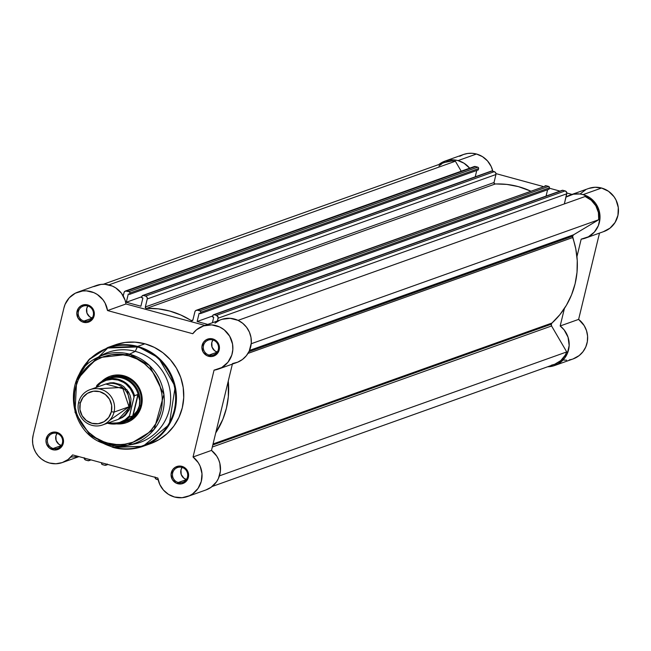 <?xml version="1.0" encoding="UTF-8"?>
<svg xmlns="http://www.w3.org/2000/svg" width="651" height="651" viewBox="0 0 651 651"><rect width="100%" height="100%" fill="white"/><g stroke="black" fill="none" stroke-linecap="round" stroke-linejoin="round"><path stroke-width="0.98" d="M445.032 161.082A22.834 22.15 70.4 0 0 438.831 164.54L445.186 161.025L449.393 160.024L453.731 159.877L458.027 160.602L476.475 154.018A22.834 22.15 -109.6 0 1 492.807 171.254L491.155 166.461L487.509 160.911L482.472 156.639L476.475 154.018A22.834 22.15 -109.6 0 0 463.488 154.499L445.032 161.082A22.834 22.15 70.4 0 1 458.027 160.602L476.475 154.018L472.178 153.294L467.841 153.441L463.634 154.442L459.712 156.273M603.339 231.715L610.011 228.143L615.081 222.455L617.954 215.31L618.295 207.555L616.049 200.077L614.039 196.724L608.514 191.28L601.557 188.025A22.834 22.15 -109.6 0 0 588.569 188.505L570.113 195.088A22.834 22.15 70.4 0 1 583.109 194.608L601.557 188.025L595.079 187.268L588.691 188.456M585.469 238.103A22.834 22.15 70.4 0 1 581.18 239.153L588.382 236.809L594.339 232.106L598.375 225.596L600.002 218.036L599.034 210.306L595.592 203.307L590.066 197.863L583.109 194.608A22.834 22.15 70.4 0 1 599.986 215.774A22.834 22.15 70.4 0 1 585.469 238.103L603.916 231.52A22.834 22.15 -109.6 0 0 618.434 209.183A22.834 22.15 -109.6 0 0 601.557 188.025L583.109 194.608L579.895 193.982L573.385 194.201L565.996 197.074A22.834 22.15 70.4 0 1 570.113 195.088M563.88 360.101L566.598 360.174M569.308 359.913L571.952 359.311M573.051 358.953L579.154 355.592L582.987 351.711L585.77 346.983L587.332 341.685L587.584 336.136L586.51 330.659L584.175 325.59L578.625 319.389L599.506 233.091L578.625 319.389L560.177 325.972L564.124 329.886L568.054 337.242L569.169 345.502L567.314 353.574L564.539 358.302L558.468 363.714L553.505 365.895L547.646 366.773A22.834 22.15 70.4 0 0 554.636 365.52L573.092 358.937A22.834 22.15 -109.6 0 0 587.422 341.083A22.834 22.15 -109.6 0 0 578.625 319.389L560.177 325.972A22.834 22.15 70.4 0 1 568.974 347.667A22.834 22.15 70.4 0 1 554.636 365.52M585.713 189.766L580.489 193.64M572.034 194.405L566.85 192.989L572.034 194.405M559.99 191.109L549.33 188.196L559.99 191.109M543.146 186.503L495.989 173.614L543.146 186.503M458.027 160.602L464.025 163.222L469.656 168.186A22.834 22.15 70.4 0 0 458.027 160.602M581.18 239.153L576.949 256.649L581.18 239.153M564.409 308.476L560.177 325.972L564.409 308.476M212.161 486.492L554.245 364.422A21.662 21.019 -109.6 0 0 566.728 351.931L219.428 475.865L566.728 351.931L551.568 325.964A2.344 2.27 -109.6 0 1 551.307 324.19L551.983 323.034A79.625 77.249 -109.6 0 0 572.668 237.55A2.344 2.27 -109.6 0 1 572.595 236.183L248.942 351.678L572.595 236.183L573.629 234.767L598.708 219.737L251.229 343.736L598.708 219.737A21.662 21.019 -109.6 0 0 585.143 196.504L238.054 320.365L585.143 196.504L591.238 200.231L595.836 205.781L598.424 212.535L598.708 219.737L573.629 234.767L249.52 350.425L573.629 234.767A2.344 2.27 -109.6 0 0 572.595 236.183L575.785 248.885L577.25 260.538L577.022 272.248L575.11 283.763L571.554 294.838L566.435 305.221L559.868 314.685L551.983 323.034L213.048 443.982L551.983 323.034A2.344 2.27 -109.6 0 0 551.307 324.19L212.804 444.983L551.307 324.19L551.568 325.964L566.728 351.931L565.223 355.177L560.739 360.638L554.709 364.251L551.324 365.219M438.937 165.964L441.793 163.897M444.958 162.359L451.851 161L455.383 161.228L461.209 171.205L455.383 161.228A21.662 21.019 -109.6 0 0 445.43 162.18L103.338 284.259M473.383 167.047L475.027 166.469L478.135 167.356L478.591 168.129L478.241 169.944L478.566 168.585L129.883 293.015L129.557 294.366L128.288 294.016L126.294 302.251L140.901 306.222L142.894 297.995L141.625 297.645L142.138 295.888L143.334 295.464L145.596 296.083L146.735 296.799L147.329 298.492L145.295 307.231L146.239 308.411L158.185 308.843L169.699 311.048L180.799 314.994L191.736 320.764L192.834 320.162L195.015 311.455L195.902 310.462L197.627 310.226L200.296 311.048L200.752 311.821L200.402 313.627L199.125 313.277L197.139 321.513L207.75 324.401L197.139 321.513L212.698 315.963L197.139 321.513L199.125 313.277L200.402 313.627L549.086 189.205L549.411 187.846L549.086 189.205L200.402 313.627L200.728 312.277L549.411 187.846L200.728 312.277A1.172 1.139 70.4 0 0 199.898 310.844L197.627 310.226L546.311 185.804L548.98 186.617L549.411 187.846A1.172 1.139 -109.6 0 0 548.581 186.422L199.898 310.844L548.581 186.422L546.311 185.804A2.344 2.27 -109.6 0 0 544.977 185.852L546.311 185.804L197.627 310.226A2.344 2.27 70.4 0 0 194.869 311.878L192.924 319.901A1.172 1.139 70.4 0 1 191.231 320.593L192.899 319.999L191.231 320.593A79.625 77.249 70.4 0 0 146.499 308.428A1.172 1.139 70.4 0 1 145.328 306.963L147.264 298.939L495.948 174.517L494.011 182.54L494.662 183.899L506.869 184.42L518.383 186.625L530.492 191.02A79.625 77.249 -109.6 0 0 495.183 184.005L146.499 308.428L495.183 184.005A1.172 1.139 -109.6 0 1 494.011 182.54L145.328 306.963L494.011 182.54L495.948 174.517A2.344 2.27 -109.6 0 0 494.28 171.661L495.688 172.743L495.948 174.517L147.264 298.939A2.344 2.27 70.4 0 0 145.596 296.083L143.334 295.464L492.018 171.042L494.28 171.661L145.596 296.083L494.28 171.661L492.018 171.042A1.172 1.139 -109.6 0 0 491.35 171.067L142.667 295.489A1.172 1.139 70.4 0 1 143.334 295.464L490.821 171.457M476.76 170.472L475.222 176.82L476.76 170.472M543.927 186.642L196.293 310.275M547.597 189.734L546.067 196.081L547.597 189.734M561.667 190.719L562.855 190.304L565.548 191.077L566.834 192.867L564.336 203.934L566.793 193.778A2.344 2.27 -109.6 0 0 565.125 190.922L216.441 315.344L218.15 317.289L217.45 320.935L218.109 318.201L566.793 193.778L218.109 318.201A2.344 2.27 70.4 0 0 216.441 315.344L214.171 314.726L216.441 315.344L565.125 190.922L562.855 190.304A1.172 1.139 -109.6 0 0 562.187 190.328L213.504 314.75A1.172 1.139 70.4 0 1 214.171 314.726L562.855 190.304L213.308 314.848L212.47 316.907L212.796 315.556A1.172 1.139 70.4 0 1 213.504 314.75M154.979 477.281A2.344 2.27 70.4 0 0 156.704 479.372L158.185 479.771L155.898 478.973L154.971 476.963M107.293 464L105.12 465.302L102.004 464.407L101.572 463.178A1.172 1.139 70.4 0 0 102.41 464.611L104.681 465.229A2.344 2.27 70.4 0 0 107.138 464.277M84.134 458.019A2.344 2.27 70.4 0 0 85.859 460.111L88.129 460.729A1.172 1.139 70.4 0 0 89.513 459.899L88.577 460.753L85.444 459.948L84.125 457.702M125.448 291.013L474.131 166.591A2.344 2.27 -109.6 0 1 475.466 166.542L126.782 290.964L475.466 166.542L477.736 167.161L129.053 291.583L126.782 290.964A2.344 2.27 70.4 0 0 124.024 292.625L123.226 295.92L124.17 292.193L125.456 291.013L129.451 291.786L129.907 292.559L129.557 294.366L478.241 169.944L129.557 294.366L128.288 294.016L126.294 302.251L141.853 296.701L126.294 302.251L140.901 306.222L142.894 297.995L141.625 297.645L141.951 296.295A1.172 1.139 70.4 0 1 142.667 295.489M212.413 322.733L213.74 317.257L212.47 316.907L213.74 317.257L212.413 322.733M228.265 381.079L228.338 396.679L226.426 408.193L222.87 419.26L215.725 432.899A79.625 77.249 70.4 0 0 228.265 381.079M108.831 284.894L455.383 161.228L108.831 284.894M551.568 325.964L212.307 447.025L551.568 325.964M572.668 237.55L247.982 353.403L572.668 237.55M129.883 293.015L478.566 168.585A1.172 1.139 -109.6 0 0 477.736 167.161L129.053 291.583A1.172 1.139 70.4 0 1 129.883 293.015M56.84 433.371A7.845 7.609 -109.6 0 0 47.596 438.904A7.845 7.609 -109.6 0 0 53.187 448.482L52.65 449.703A9.016 8.748 70.4 0 1 46.221 438.701A9.016 8.748 70.4 0 1 56.849 432.337L56.84 433.371A7.845 7.609 70.4 0 1 57.654 448.311A7.845 7.609 70.4 0 1 47.385 441.207A7.845 7.609 70.4 0 1 56.84 433.371L56.849 432.337L55.148 432.052L50.208 433.24L47.678 435.552L45.977 440.442L46.49 443.917L49.541 448.157L54.35 449.987L59.29 448.799L62.699 444.983L63.424 439.84L61.227 435.088L56.849 432.337A9.016 8.748 70.4 0 1 63.269 443.339A9.016 8.748 70.4 0 1 52.65 449.703L53.187 448.482L61.21 445.618L53.187 448.482A7.845 7.609 -109.6 0 0 62.431 442.94A7.845 7.609 -109.6 0 0 56.84 433.371M181.922 467.377A7.845 7.609 -109.6 0 0 172.678 472.911A7.845 7.609 -109.6 0 0 178.268 482.489L177.731 483.709A9.016 8.748 70.4 0 1 171.311 472.707A9.016 8.748 70.4 0 1 181.93 466.344L181.922 467.377A7.845 7.609 70.4 0 1 182.736 482.318A7.845 7.609 70.4 0 1 172.474 475.214A7.845 7.609 70.4 0 1 181.922 467.377L181.93 466.344L180.229 466.059L175.29 467.247L172.759 469.558L171.058 474.449L172.32 479.527L176.104 483.091L181.149 483.937L184.371 482.806L187.781 478.99L188.505 473.847L186.308 469.094L181.93 466.344A9.016 8.748 70.4 0 1 188.351 477.346A9.016 8.748 70.4 0 1 177.731 483.709L178.268 482.489L186.292 479.624L178.268 482.489A7.845 7.609 -109.6 0 0 187.512 476.947A7.845 7.609 -109.6 0 0 181.922 467.377M212.755 339.952A7.845 7.609 -109.6 0 0 203.511 345.494A7.845 7.609 -109.6 0 0 209.093 355.064L208.556 356.284A9.016 8.748 70.4 0 1 202.136 345.29A9.016 8.748 70.4 0 1 212.755 338.919L212.755 339.952A7.845 7.609 70.4 0 1 213.561 354.901A7.845 7.609 70.4 0 1 203.299 347.789A7.845 7.609 70.4 0 1 212.755 339.952L212.755 338.919L211.054 338.634L206.115 339.83L203.584 342.141L201.883 347.024L203.145 352.101L206.937 355.666L211.974 356.512L216.58 354.356L219.184 349.921L219.338 346.422L217.141 341.669L212.755 338.919A9.016 8.748 70.4 0 1 219.184 349.921A9.016 8.748 70.4 0 1 208.556 356.284L209.093 355.064L217.125 352.199L209.093 355.064A7.845 7.609 -109.6 0 0 218.337 349.522A7.845 7.609 -109.6 0 0 212.755 339.952M87.665 305.946A7.845 7.609 -109.6 0 0 78.421 311.487A7.845 7.609 -109.6 0 0 84.012 321.057L83.474 322.278A9.016 8.748 70.4 0 1 77.054 311.276A9.016 8.748 70.4 0 1 87.673 304.912L87.665 305.946A7.845 7.609 70.4 0 1 88.479 320.894A7.845 7.609 70.4 0 1 78.218 313.782A7.845 7.609 70.4 0 1 87.665 305.946L87.673 304.912L85.973 304.627L81.033 305.815L78.502 308.135L76.802 313.017L78.063 318.095L81.847 321.659L86.892 322.505L90.115 321.374L93.524 317.566L94.249 312.415L92.06 307.663L87.673 304.912A9.016 8.748 70.4 0 1 94.094 315.914A9.016 8.748 70.4 0 1 83.474 322.278L84.012 321.057L92.035 318.193L84.012 321.057A7.845 7.609 -109.6 0 0 93.256 315.515A7.845 7.609 -109.6 0 0 87.665 305.946M110.662 377.311A23.42 22.72 70.4 0 1 123.983 376.815L123.991 375.782A24.592 23.859 70.4 0 1 141.91 403.783A24.592 23.859 70.4 0 1 116.496 423.866L121.867 423.76L126.416 422.662L130.648 420.676L134.407 417.877L137.548 414.361L139.941 410.285L141.511 405.785L142.178 401.04L141.934 396.239L140.771 391.56L138.753 387.19L135.937 383.284L132.454 380.005L128.418 377.474L123.991 375.782L119.345 375.009L114.657 375.171L110.109 376.262L105.877 378.247L101.442 381.698A24.592 23.859 70.4 0 1 123.991 375.782L123.983 376.815A23.42 22.72 -109.6 0 0 109.995 377.564M128.808 355.885C141.747 357.529 168.267 378.679 161.041 411.098C152.659 443.193 119.808 448.197 107.716 443.046L107.659 444.495L127.978 445.26L154.189 429.343L163.922 394.384L149.486 365.504L129.549 354.177L128.808 355.885L136.946 358.986L144.376 363.649L150.796 369.687L153.555 373.153L155.971 376.872L159.69 384.92L161.822 393.529L162.262 397.94L161.871 406.769L161.041 411.098L158.169 419.374L156.142 423.248L151.024 430.27L147.98 433.346L141.055 438.505L133.268 442.167L124.894 444.177L120.59 444.543L116.269 444.478L107.716 443.046L103.574 441.695L95.754 437.798L88.796 432.419L82.97 425.778L80.553 422.06L76.834 414.003L74.702 405.394L74.263 400.983L74.653 392.162L75.483 387.833L78.356 379.549L82.775 372.038L88.544 365.577L95.469 360.418L103.257 356.764L111.63 354.746L120.256 354.453L128.808 355.885L129.549 354.177A46.896 45.497 70.4 0 1 164.272 401.057A46.896 45.497 70.4 0 1 127.978 445.26A46.896 45.497 70.4 0 1 107.7 444.495L107.716 443.046C94.777 441.394 68.257 420.245 75.483 387.833C83.865 355.731 116.716 350.726 128.808 355.885M98.456 440.865L113.103 447.449L143 446.334L150.332 443.722A52.462 50.892 -109.6 0 0 183.696 392.415A52.462 50.892 -109.6 0 0 144.921 343.793L137.589 346.413A52.462 50.892 70.4 0 1 176.364 395.035A52.462 50.892 70.4 0 1 143 446.334A52.462 50.892 70.4 0 1 113.152 447.449L101.182 442.192A51.982 50.428 -109.6 0 0 112.997 447.074L113.005 445.61L112.997 447.074A51.982 50.428 -109.6 0 0 174.24 410.382A51.982 50.428 -109.6 0 0 137.215 346.967C152.074 348.863 182.532 373.153 174.24 410.382C164.605 447.245 126.88 452.998 112.997 447.074L143 446.334L169.268 424.501L175.225 386.564L158.527 357.814L137.589 346.413L135.278 351.361L129.549 354.177L135.278 351.361A47.775 46.351 70.4 0 1 170.603 400.609A47.775 46.351 70.4 0 1 130.802 444.617M49.427 463.007A22.834 22.15 70.4 0 1 33.225 434.901L63.928 307.98L65.124 304.277L69.266 297.808L75.337 293.194L82.612 290.989L86.428 290.875L93.89 292.657L97.3 294.496L102.996 299.802L105.104 303.114L107.545 310.56L192.777 333.727L196.521 329.764L203.633 325.874L211.689 324.898L219.599 326.948L224.278 329.886L229.681 336.209L232.545 344.053L232.83 349.611L231.797 355.055L227.915 362.29L221.722 367.555L214.049 370.159L193.046 456.986L198.286 462.706L200.134 466.157L201.997 473.733L201.273 481.455L198.042 488.429L192.688 493.84L189.4 495.753L182.085 497.706L174.509 497.014A22.834 22.15 70.4 0 1 157.859 478.062L72.627 454.894L68.029 459.525L62.293 462.568L55.913 463.764L49.427 463.007L45.293 461.429L41.526 459.045L38.271 455.969L35.659 452.307L33.795 448.205L32.745 443.819L32.55 439.327L33.225 434.901L63.928 307.98A22.834 22.15 70.4 0 1 77.9 292.087A22.834 22.15 70.4 0 1 107.545 310.56L192.777 333.727A22.834 22.15 70.4 0 1 202.982 326.102A22.834 22.15 70.4 0 1 231.52 340.156A22.834 22.15 70.4 0 1 218.329 369.109A22.834 22.15 70.4 0 1 214.049 370.159L193.046 456.986L211.494 450.402L232.374 364.096L211.494 450.402L193.046 456.986A22.834 22.15 70.4 0 1 201.834 478.68A22.834 22.15 70.4 0 1 187.504 496.534A22.834 22.15 70.4 0 1 174.509 497.014L168.487 494.369L163.434 490.065L159.788 484.474L157.859 478.062L72.627 454.894A22.834 22.15 70.4 0 1 62.423 462.527A22.834 22.15 70.4 0 1 49.427 463.007M212.918 340.001A7.845 7.609 -109.6 0 0 217.222 352.061M87.836 305.994A7.845 7.609 -109.6 0 0 92.141 318.054M57.011 433.411A7.845 7.609 -109.6 0 0 61.308 445.471M182.093 467.426A7.845 7.609 -109.6 0 0 186.389 479.478M99.383 356.577A47.775 46.351 70.4 0 1 135.278 351.361A47.775 46.351 -109.6 0 0 101.906 355.112L96.796 357.863A46.896 45.497 70.4 0 1 129.549 354.177L96.796 357.863C60.51 374.821 68.225 436.089 107.659 444.495L127.978 445.26L133.683 444.153A47.775 46.351 -109.6 0 0 170.652 399.112A47.775 46.351 -109.6 0 0 135.278 351.361L137.215 346.967A51.982 50.428 -109.6 0 0 77.982 377.206M232.497 363.575L237.729 362.159L242.449 359.482L246.363 355.706L249.252 351.044L251.286 343.028L250.993 337.462L249.398 332.116L246.583 327.298L242.725 323.303L238.054 320.365L230.137 318.315L222.081 319.291L202.982 326.102M219.558 320.284L214.968 323.181M77.9 292.087L96.348 285.504A22.834 22.15 -109.6 0 1 125.993 303.976L107.545 310.56L125.993 303.976L204.878 325.419L125.993 303.976L125.09 300.152L121.444 293.219L115.756 287.913L112.338 286.074L104.884 284.292L101.06 284.406L93.785 286.611M71.097 457.043L78.787 456.571M205.879 489.975L211.136 487.257L216.49 481.846L218.402 478.509L220.412 471.047L219.835 463.284L218.581 459.573L216.742 456.123L211.494 450.402A22.834 22.15 -109.6 0 1 220.29 472.097A22.834 22.15 -109.6 0 1 205.952 489.951L187.504 496.534M150.088 443.803L159.129 439.563L167.144 433.59L173.841 426.104L178.952 417.389L182.288 407.795L183.72 397.68L183.191 387.435L180.726 377.458L176.413 368.124L170.416 359.8L162.97 352.801L154.36 347.398L144.921 343.793L135.017 342.133L125.016 342.483L115.317 344.818M125.733 421.653A23.42 22.72 -109.6 0 0 141.316 398.884A23.42 22.72 -109.6 0 0 123.983 376.815A23.42 22.72 70.4 0 1 141.3 398.526A23.42 22.72 70.4 0 1 126.4 421.425M77.933 377.336L107.708 348.041L137.215 346.967L137.589 346.413L107.74 347.52A52.462 50.892 70.4 0 1 137.589 346.413L144.921 343.793A52.462 50.892 -109.6 0 0 115.072 344.9L107.74 347.52L89.7 358.815L76.899 379.5M182.231 467.215L180.97 469.957L181.206 474.489L183.859 478.184L186.56 479.527M57.15 433.208L55.888 435.95L56.124 440.483L58.777 444.177L61.479 445.52M87.975 305.791L86.713 308.525L86.949 313.066L89.602 316.752L92.304 318.095M213.064 339.798L211.795 342.532L212.031 347.073L214.684 350.759L217.385 352.11M218.329 369.109L236.785 362.526A22.834 22.15 -109.6 0 0 249.968 333.572A22.834 22.15 -109.6 0 0 221.43 319.511M98.879 441.101L113.062 447.424M96.796 357.863L76.631 380.16L75.036 412.384L90.066 435.234L107.635 444.478M109.474 420.481L129.02 406.761L122.469 387.394L98.155 388.753M114.031 412.107A18.733 18.179 70.4 0 1 102.622 424.94A18.733 18.179 70.4 0 1 84.158 420.969A18.733 18.179 70.4 0 1 78.608 402.481A18.733 18.179 -109.6 0 0 91.954 425.339A18.733 18.179 -109.6 0 0 114.031 412.107L111.354 411.709A16.454 15.966 70.4 0 1 91.97 423.321A16.454 15.966 70.4 0 1 80.244 403.254L78.608 402.481L80.244 403.254L82.897 397.509L87.511 393.285L93.394 391.218L99.636 391.633L105.299 394.457L109.514 399.266L111.638 405.321L111.354 411.709L108.701 417.454L104.087 421.677L98.211 423.736L91.97 423.321L86.306 420.497L82.091 415.696L79.967 409.634L80.244 403.254A16.454 15.966 70.4 0 1 99.636 391.633A16.454 15.966 70.4 0 1 111.354 411.709L114.031 412.107A18.733 18.179 -109.6 0 0 100.685 389.249A18.733 18.179 -109.6 0 0 78.608 402.481A18.733 18.179 70.4 0 1 90.025 389.648A18.733 18.179 70.4 0 1 108.489 393.619A18.733 18.179 70.4 0 1 114.031 412.107L129.02 406.761L114.031 412.107M102.622 424.94L117.603 419.594A18.733 18.179 -109.6 0 0 129.02 406.761A18.733 18.179 -109.6 0 0 123.47 388.273A18.733 18.179 -109.6 0 0 105.014 384.302L90.025 389.648M105.82 384.033L127.051 389.843L130.623 406.191A3.808 0.513 13.6 0 0 129.199 405.931A3.808 0.513 -166.4 0 1 130.623 406.191L130.949 398.917L130.062 395.352L128.524 392.016L123.723 386.548L120.655 384.619L113.738 382.739L110.165 382.861L105.82 384.033M139.33 405.866A23.42 22.72 70.4 0 1 125.065 421.905A23.42 22.72 70.4 0 1 120.061 423.052A23.42 22.72 -109.6 0 0 139.33 405.866L139.729 400.634L138.142 394.612L133.032 415.753L137.271 410.789L139.33 405.866L137.271 410.789L133.032 415.753L137.922 394.441L132.706 415.981L137.922 394.441L134.497 395.662L138.142 394.612L139.729 400.634L139.33 405.866A23.42 22.72 -109.6 0 0 130.379 381.071A23.42 22.72 -109.6 0 0 104.721 380.062A23.42 22.72 70.4 0 1 109.319 377.792A23.42 22.72 70.4 0 1 132.397 382.755A23.42 22.72 70.4 0 1 139.33 405.866L140.665 405.386L139.33 405.866M96.861 385.425L96.861 385.425A22.834 22.15 70.4 0 1 105.397 379.81A22.834 22.15 70.4 0 1 134.497 395.662A22.834 22.15 -109.6 0 0 106.243 379.525A22.834 22.15 -109.6 0 0 96.861 385.425L96.234 387.435L100.799 382.902L106.186 380.29L112.094 379.321L118.067 380.062L123.641 382.454L126.148 384.228L130.322 388.72L133.154 394.197L133.984 397.175L129.476 415.802L125.033 419.846L119.646 422.458L113.73 423.427L107.757 422.686M118.401 419.285L122.355 417.535L125.212 415.403L129.435 409.617L130.623 406.191L118.401 419.285M134.342 395.954L129.256 417.014L132.706 415.981L129.289 417.201A22.834 22.15 70.4 0 1 120.752 422.825A22.834 22.15 70.4 0 1 107.448 423.215A22.834 22.15 -109.6 0 0 119.906 423.101A22.834 22.15 -109.6 0 0 129.289 417.201L129.476 415.802A22.134 21.475 70.4 0 1 108.448 422.857M107.431 423.223L120.752 422.825L124.398 421.514A22.834 22.15 -109.6 0 0 133.707 415.037A22.834 22.15 70.4 0 1 122.543 422.084M107.252 379.24A22.834 22.15 70.4 0 1 138.427 395.507A22.834 22.15 -109.6 0 0 109.051 378.508L105.397 379.81L96.844 385.441M96.796 385.514L96.348 386.946A22.134 21.475 70.4 0 1 118.067 380.062A22.134 21.475 70.4 0 1 133.984 397.175L134.497 395.662M107.936 464.488L106.015 465.18M88.821 460.696L91.042 459.899M62.423 462.527L78.974 456.62M76.72 379.948L88.503 360.011L107.74 347.52"/></g></svg>
